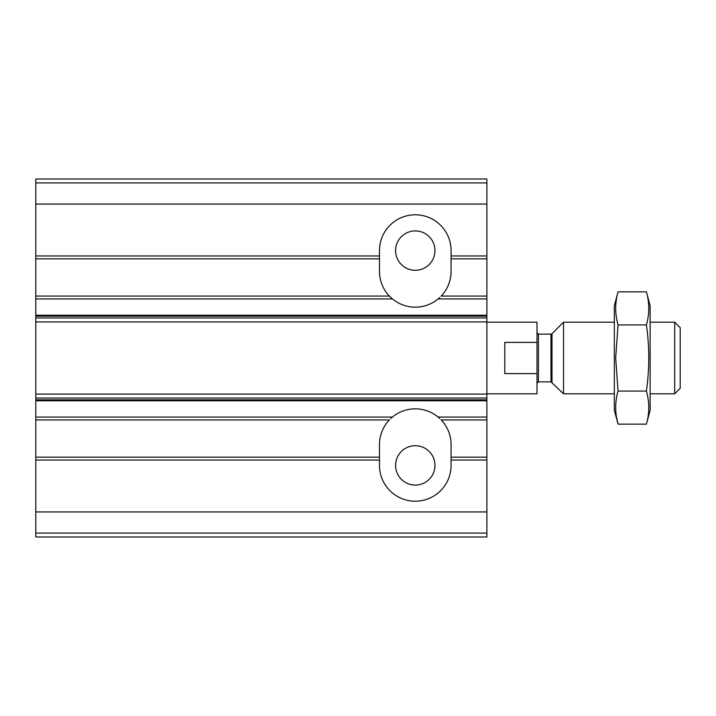 <?xml version="1.0" encoding="UTF-8"?>
<svg xmlns="http://www.w3.org/2000/svg" width="716" height="716" viewBox="0 0 716 716"><rect width="100%" height="100%" fill="white"/><g stroke="black" fill="none" stroke-linecap="round" stroke-linejoin="round"><path stroke-width="1.07" d="M35.8 182.911L486.88 182.911L486.88 179L35.8 179L35.8 296.066L389.37 296.066L392.44 298.93A35.8 35.8 0 0 0 438.12 298.93L439.749 297.498M441.19 296.066L486.88 296.066L486.88 537L35.8 537L35.8 533.089L486.88 533.089M395.59 250.6A19.69 19.69 0 0 0 425.125 267.65A19.69 19.69 0 0 0 425.125 233.55A19.69 19.69 0 0 0 395.59 250.6M439.749 418.502L438.12 417.07A35.8 35.8 0 0 0 392.44 417.07L390.811 418.502M441.19 419.934L486.88 419.934M395.59 465.4A19.69 19.69 0 0 0 425.125 482.45A19.69 19.69 0 0 0 425.125 448.35A19.69 19.69 0 0 0 395.59 465.4M35.8 258.834L379.48 258.834L379.48 250.6A35.8 35.8 0 0 1 415.28 214.8A35.8 35.8 0 0 1 451.08 250.6L451.08 258.834L486.88 258.834L486.88 296.066M486.88 182.911L486.88 258.834M35.8 460.03L379.48 460.03L379.48 457.166L35.8 457.166L35.8 533.089M486.88 457.166L451.08 457.166L451.08 460.03L486.88 460.03M451.08 457.166L451.08 444.636A35.8 35.8 0 0 0 441.029 419.764M389.495 419.8A35.8 35.8 0 0 0 379.48 444.636L379.48 457.166M35.8 296.066L35.8 457.166M441.065 296.2A35.8 35.8 0 0 0 451.08 271.364L451.08 258.834M379.48 258.834L379.48 271.364A35.8 35.8 0 0 0 389.531 296.236M379.48 460.03L379.48 465.4A35.8 35.8 0 0 0 415.28 501.2A35.8 35.8 0 0 0 451.08 465.4L451.08 460.03M35.8 419.934L389.37 419.934M390.811 297.498L389.37 296.066M486.88 393.8L537 393.8L537 373.609L504.78 373.609L504.78 342.391L537 342.391L537 322.2L486.88 322.2M537 342.391L537 373.609M674.705 322.2L674.705 393.8L680.2 388.305L680.2 327.695L674.705 322.2L650.128 322.2M614.328 393.8L563.519 393.8L563.519 322.2L614.328 322.2M674.705 393.8L650.128 393.8M537 383.302L538.432 381.87L550.989 381.87L563.519 393.8M646.414 424.14L650.128 410.268L650.128 305.732L646.414 291.86C649.537 302.886 649.537 313.903 646.414 324.93C649.537 346.696 649.537 368.74 646.414 391.07C649.537 402.097 649.537 413.114 646.414 424.14L618.042 424.14C614.919 413.114 614.919 402.097 618.042 391.07L615.67 358L618.042 324.93C614.919 313.903 614.919 302.886 618.042 291.86L646.414 291.86M616.574 417.526L618.042 424.14L614.328 410.268L614.328 305.732L618.042 291.86M646.414 391.07L618.042 391.07M646.414 324.93L618.042 324.93M438.12 298.93L486.88 298.93M438.12 417.07L486.88 417.07M35.8 255.97L379.48 255.97M451.08 255.97L486.88 255.97M35.8 204.06L486.88 204.06M35.8 511.94L486.88 511.94M35.8 400.763L486.88 400.763M35.8 417.07L392.44 417.07M35.8 298.93L392.44 298.93M35.8 315.237L486.88 315.237M35.8 399.841L486.88 399.841M35.8 398.033L486.88 398.033M35.8 394.086L486.88 394.086M35.8 321.914L486.88 321.914M35.8 317.967L486.88 317.967M35.8 316.159L486.88 316.159M552 382.29L552 333.71L563.519 322.2M550.989 381.87L550.989 334.13L552 333.71M538.432 381.87L538.432 334.13L537 332.698M550.989 334.13L538.432 334.13"/></g></svg>
